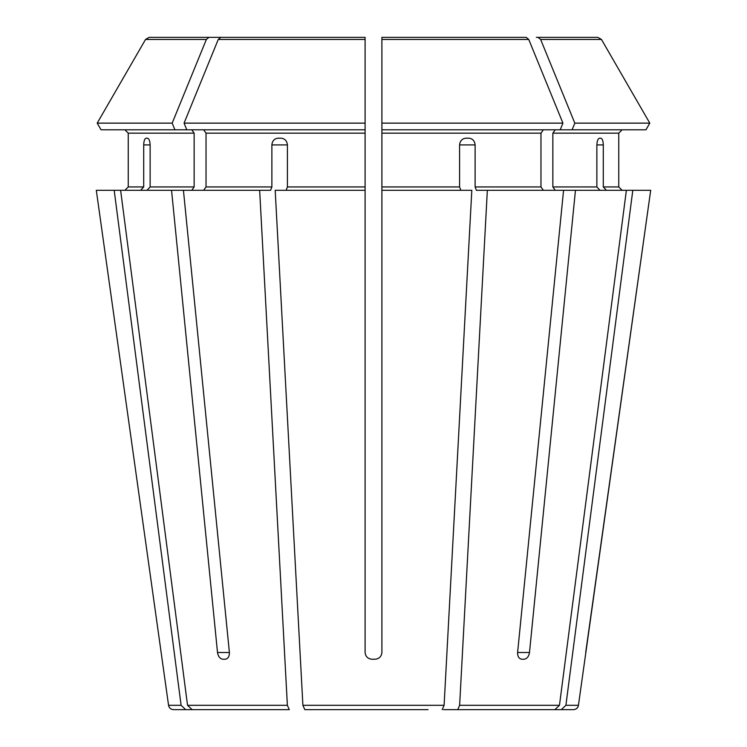 <?xml version="1.0" encoding="UTF-8"?>
<svg xmlns="http://www.w3.org/2000/svg" width="747" height="747" viewBox="0 0 747 747"><rect width="100%" height="100%" fill="white"/><g stroke="black" fill="none" stroke-linecap="round" stroke-linejoin="round"><path stroke-width="1.12" d="M147.028 190.298L150.138 186.937L150.138 144.918C149.932 140.903 149.026 138.662 147.439 138.195L146.151 138.195C144.666 138.662 143.854 140.903 143.704 144.918L143.704 186.937L128.251 186.937L124.889 190.298L128.251 186.937L128.251 133.153L128.251 186.937M191.764 129.791L194.145 133.153L194.145 186.937L191.764 190.298M183.435 190.298L120.622 190.298L187.534 705.308L192.147 709.65L289.285 709.65L287.371 705.308L259.657 190.298L183.435 190.298L229.394 652.504C229.441 656.51 228.04 658.751 225.192 659.227L222.821 659.227L225.192 659.227M174.91 129.791L172.184 123.134L97.203 123.134L101.05 129.791L186.787 129.791L184.07 123.134A1018574.184 720240.714 -90 0 1 218.255 39.451L220.832 37.35L365.096 37.35L220.832 37.35M124.889 129.791L128.251 133.153L124.889 129.791M208.945 37.35L149.185 37.35L145.544 39.451A1018574.268 1018574.268 120 0 0 97.203 123.134A1018574.268 1018574.268 0 0 1 145.544 39.451L206.368 39.451L208.945 37.35L252.43 37.35L210.682 37.35M172.184 123.134A1018574.184 720240.714 -90 0 1 206.368 39.451M520.706 709.65L443.569 709.65L554.853 709.65L457.715 709.65L459.629 705.308L487.343 190.298L476.399 190.298L475.12 186.937L475.12 144.918L459.592 144.918L459.592 186.937L381.904 186.937L381.904 190.298L471.815 190.298L444.101 705.308L302.899 705.308L275.185 190.298L365.096 190.298L365.096 652.504C365.554 656.51 367.795 658.751 371.819 659.227L375.181 659.227C379.196 658.761 381.437 656.52 381.904 652.504C381.446 656.51 379.205 658.751 375.181 659.227M101.05 129.791L97.203 123.134M527.139 709.65L573.453 709.65L561.286 709.65L565.899 705.308L632.812 190.298L575.451 190.298L529.492 652.504C528.792 656.51 527.027 658.751 524.179 659.227L521.808 659.227C518.96 658.751 517.559 656.51 517.606 652.504L563.565 190.298L487.343 190.298M555.236 129.791L552.855 133.153L618.749 133.153L622.111 129.791L618.749 133.153L618.749 186.937L622.111 190.298L618.749 186.937L603.296 186.937L606.405 190.298M565.899 705.308L578.439 705.308L650.693 190.298L632.812 190.298M554.853 709.65L559.466 705.308L626.378 190.298M543.349 129.791L540.968 133.153L540.968 186.937L543.349 190.298M645.95 129.791L649.797 123.134L645.95 129.791L560.213 129.791L562.93 123.134A1018574.184 720240.714 -90 0 0 528.745 39.451L526.168 37.35L381.904 37.35L381.904 186.937M428.04 709.65L304.813 709.65L302.899 705.308M442.187 709.65L444.101 705.308M536.318 37.35L597.815 37.35L601.456 39.451L540.632 39.451L538.055 37.35M649.797 123.134A1018574.175 1018574.175 0 0 0 601.456 39.451A1018574.175 1018574.175 -120 0 1 649.797 123.134L574.817 123.134A1018574.278 720240.779 -90 0 0 540.632 39.451M192.147 709.65L289.285 709.65M596.862 144.918C597.068 140.903 597.973 138.662 599.561 138.195L600.849 138.195C602.334 138.662 603.146 140.903 603.296 144.918L596.862 144.918L596.862 186.937L552.855 186.937L555.236 190.298M603.296 144.918L603.296 186.937M552.855 133.153L552.855 186.937M599.972 190.298L596.862 186.937M563.565 190.298L575.451 190.298M572.09 129.791L574.817 123.134M219.861 709.65L173.547 709.65L185.714 709.65L181.101 705.308L114.188 190.298L96.307 190.298L162.09 659.227L96.307 190.298M560.213 129.791L381.904 129.791L381.904 40.712M459.592 144.918C460.031 140.903 462.122 138.662 465.848 138.195L468.957 138.195C472.646 138.662 474.7 140.903 475.12 144.918M460.871 190.298L459.592 186.937M526.168 37.35L381.904 37.35M562.93 123.134L381.904 123.134M365.096 190.298L365.096 37.35L365.096 129.791L186.787 129.791M203.651 129.791L206.032 133.153L206.032 186.937L203.651 190.298M365.096 123.134L184.07 123.134M271.88 144.918L287.408 144.918C286.969 140.903 284.878 138.662 281.152 138.195L278.043 138.195C274.354 138.662 272.3 140.903 271.88 144.918L271.88 186.937L206.032 186.937M287.408 144.918L287.408 186.937L286.129 190.298M365.096 37.35L365.096 40.712M443.569 709.65L457.715 709.65M222.821 659.227C219.973 658.751 218.208 656.51 217.508 652.504L229.394 652.504M371.819 659.227C367.804 658.761 365.563 656.52 365.096 652.504M259.657 190.298L270.601 190.298L271.88 186.937M140.595 190.298L143.704 186.937M585.695 652.504L650.693 190.298M381.904 652.504L381.904 190.298M171.549 190.298L217.508 652.504M114.188 190.298L120.622 190.298M318.96 709.65L304.813 709.65M194.145 186.937L150.138 186.937M194.145 133.153L128.251 133.153M559.466 705.308L459.629 705.308M540.968 186.937L475.12 186.937M287.371 705.308L187.534 705.308M181.101 705.308L168.561 705.308C169.121 707.969 170.783 709.417 173.547 709.65M540.968 133.153L381.904 133.153M528.745 39.451L381.904 39.451M365.096 133.153L206.032 133.153M529.492 652.504L517.606 652.504M143.704 144.918L150.138 144.918M365.096 186.937L287.408 186.937M365.096 39.451L218.255 39.451M578.439 705.308C577.879 707.969 576.217 709.417 573.453 709.65M168.561 705.308L162.08 659.227"/></g></svg>
